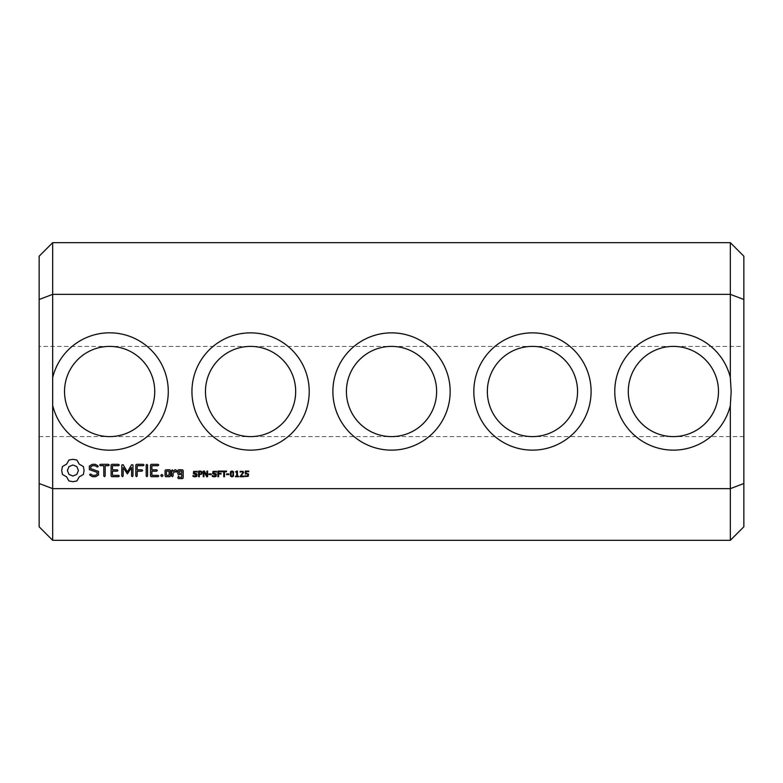 <?xml version="1.0" encoding="UTF-8"?>
<svg xmlns="http://www.w3.org/2000/svg" width="783" height="783" viewBox="0 0 783 783"><rect width="100%" height="100%" fill="white"/><g stroke="black" fill="none" stroke-linecap="round" stroke-linejoin="round"><path stroke-width="0.59" stroke-dasharray="3.92 2.94" d="M52.676 540.329L52.676 488.651L730.324 488.651L743.85 483.493L743.85 256.198M730.324 540.329L730.324 405.574L731.175 391.5L730.324 377.426A58.627 58.627 0 0 0 640.083 343.257A58.627 58.627 0 0 0 640.083 439.743A58.627 58.627 0 0 0 730.324 405.574M39.15 526.802L39.15 256.198M52.676 405.388L52.676 377.612A58.627 58.627 0 0 1 168.276 391.5A58.627 58.627 0 0 1 52.676 405.388L52.676 488.651L39.15 483.493M743.85 526.802L743.85 483.493M730.324 377.426L730.324 242.671M52.676 377.612L52.676 294.349L730.324 294.349L743.85 299.507M591.096 391.5A58.627 58.627 0 0 0 503.146 340.722A58.627 58.627 0 0 0 503.146 442.278A58.627 58.627 0 0 0 591.096 391.5M450.156 391.5A58.627 58.627 0 0 0 362.206 340.722A58.627 58.627 0 0 0 362.206 442.278A58.627 58.627 0 0 0 450.156 391.5M309.216 391.5A58.627 58.627 0 0 0 221.266 340.722A58.627 58.627 0 0 0 221.266 442.278A58.627 58.627 0 0 0 309.216 391.5M39.15 299.507L52.676 294.349L52.676 242.671M248.583 474.106L248.211 476.299L245.059 476.524L245.059 475.721L247.193 476.133L247.976 474.938L247.115 473.911L245.304 473.979L245.304 471.072L248.71 471.072L248.71 471.728L246.038 471.728L246.038 473.245L248.583 474.106M243.846 476.093L243.846 476.739L240.009 476.739L242.828 472.55L241.722 471.611L240.146 472.11L240.146 471.317L243.112 471.386L243.601 472.521L240.802 476.093L243.846 476.093M238.57 476.152L238.57 476.739L235.507 476.739L235.507 476.152L236.681 476.152L236.681 472.394L235.507 471.865L236.828 471.072L237.415 471.072L237.415 476.152L238.57 476.152M233.461 471.689L233.461 476.142L231.974 476.857L230.486 476.133L230.486 471.679L231.974 470.965L233.461 471.689M228.91 473.911L228.91 474.596L226.532 474.596L226.532 473.911L228.91 473.911M226.522 471.072L226.522 471.738L224.496 471.738L224.496 476.739L223.742 476.739L223.742 471.738L221.716 471.738L221.716 471.072L226.522 471.072M221.501 471.072L221.501 471.738L218.633 471.738L218.633 473.343L221.1 473.343L221.1 474.009L218.633 474.009L218.633 476.739L217.88 476.739L217.88 471.072L221.501 471.072M216.353 474.175L216.088 476.338L214.405 476.857L212.31 476.397L212.31 475.457L214.415 476.201L215.893 475.232L212.702 473.598L212.947 471.415L216.451 471.356L216.451 472.247L214.464 471.611L213.123 472.511L216.353 474.175M211.293 473.911L211.293 474.596L208.924 474.596L208.924 473.911L211.293 473.911M207.593 471.072L207.593 476.739L206.663 476.739L203.972 471.669L203.972 476.739L203.267 476.739L203.267 471.072L204.441 471.072L206.888 475.702L206.888 471.072L207.593 471.072M202.112 471.973L201.789 474.048L199.332 474.625L199.332 476.739L198.579 476.739L198.579 471.072L200.977 471.16L202.112 471.973M197.052 474.175L196.787 476.338L195.104 476.857L193 476.397L193 475.457L195.104 476.201L196.592 475.232L193.401 473.598L193.636 471.415L197.14 471.356L197.14 472.247L195.163 471.611L193.822 472.511L197.052 474.175M178.455 469.81L177.78 470.475L177.78 473.891L178.455 474.557L181.803 474.557L181.803 477.229L179.15 477.229L178.465 476.025L177.78 477.924L178.455 478.579L182.508 478.579L183.183 477.924L183.183 470.475L182.508 469.81L178.455 469.81M172.397 469.81L171.712 470.475L171.712 476.025L172.397 476.69L173.082 476.025L173.082 473.245L175.275 471.297L176.097 472.227L177.115 471.327L175.823 469.82L174.873 469.81L173.082 471.405L172.397 469.81M161.866 474.381L163.021 475.535L161.866 476.69L160.711 475.535L161.866 474.381M170.479 476.025L170.479 470.475L169.803 469.81L165.761 469.81L165.086 470.475L165.086 476.025L165.761 476.69L169.803 476.69L170.479 476.025M158.039 464.319L151.188 464.319L150.522 465.004L150.522 476.025L151.188 476.69L158.039 476.69L158.753 476.015L158.039 475.34L151.892 475.34L151.892 471.19L156.669 471.19L157.383 470.505L156.669 469.82L151.892 469.82L151.892 465.699L158.039 465.699L158.753 465.004L158.039 464.319M146.871 464.319L146.186 465.033L146.186 475.976L146.871 476.69L147.556 475.976L147.556 465.033L146.871 464.319M143.318 464.319L136.467 464.319L135.802 465.004L135.802 475.976L136.487 476.69L137.172 475.976L137.172 471.2L141.948 471.19L142.663 470.505L141.948 469.81L137.172 469.82L137.172 465.699L143.318 465.699L144.043 465.004L143.318 464.319M131.691 464.662L127.384 471.914L123.097 464.681L121.805 465.004L121.805 475.976L122.491 476.69L123.185 475.976L123.185 467.539L127.375 473.94L131.593 467.51L131.593 475.976L132.278 476.69L132.963 475.976L132.983 464.994L131.691 464.662M111.763 464.319L111.098 465.004L111.098 476.025L111.773 476.69L118.615 476.69L119.329 476.015L118.615 475.34L112.468 475.34L112.468 471.19L117.244 471.19L117.959 470.505L117.244 469.82L112.468 469.82L112.468 465.699L118.615 465.699L119.329 465.004L118.615 464.319L111.763 464.319M100.361 465.699L103.787 465.699L103.787 475.976L104.482 476.69L105.167 475.976L105.167 465.699L108.543 465.699L109.258 465.004L108.543 464.319L100.361 464.319L99.676 465.004L100.361 465.699M89.37 466.032L89.37 469.624L97.141 472.374L97.141 474.253L95.262 475.34L92.883 475.34L90.662 474.058L89.732 474.302L89.976 475.242L92.492 476.69L95.673 476.69L98.511 475.046L98.511 471.405L90.74 468.655L90.74 466.795L92.619 465.709L95.007 465.709L97.219 466.991L98.139 466.737L97.904 465.797L95.36 464.319L92.277 464.319L89.37 466.032M68.924 460.042L66.584 464.172L62.454 466.521L61.72 470.495L62.454 474.478L66.584 476.827L68.924 480.958L72.907 481.692L76.891 480.958L79.24 476.827L83.36 474.478L84.094 470.495L83.36 466.521L79.24 464.172L76.891 460.042L72.829 459.308L68.924 460.042M39.15 346.399L39.15 436.601L39.15 346.399L109.64 346.399C85.533 345.89 64.04 367.393 64.539 391.5C64.04 367.393 85.533 345.89 109.64 346.399C133.746 345.89 155.249 367.393 154.74 391.5A45.101 45.101 0 0 0 87.089 352.438A45.101 45.101 0 0 0 87.089 430.562A45.101 45.101 0 0 0 154.74 391.5C155.249 367.393 133.746 345.89 109.64 346.399L250.58 346.399C226.473 345.89 204.98 367.393 205.479 391.5C204.98 367.393 226.473 345.89 250.58 346.399C274.686 345.89 296.189 367.393 295.68 391.5A45.101 45.101 0 0 0 228.029 352.438A45.101 45.101 0 0 0 228.029 430.562A45.101 45.101 0 0 0 295.68 391.5C296.189 367.393 274.686 345.89 250.58 346.399L391.52 346.399C367.413 345.89 345.92 367.393 346.419 391.5C345.92 367.393 367.413 345.89 391.52 346.399C415.626 345.89 437.129 367.393 436.62 391.5A45.101 45.101 0 0 0 368.969 352.438A45.101 45.101 0 0 0 368.969 430.562A45.101 45.101 0 0 0 436.62 391.5C437.129 367.393 415.626 345.89 391.52 346.399L532.46 346.399C508.353 345.89 486.86 367.393 487.359 391.5C486.86 367.393 508.353 345.89 532.46 346.399C556.566 345.89 578.069 367.393 577.56 391.5A45.101 45.101 0 0 0 509.909 352.438A45.101 45.101 0 0 0 509.909 430.562A45.101 45.101 0 0 0 577.56 391.5C578.069 367.393 556.566 345.89 532.46 346.399L673.4 346.399C697.506 345.89 719.009 367.393 718.5 391.5A45.101 45.101 0 0 0 650.849 352.438A45.101 45.101 0 0 0 650.849 430.562A45.101 45.101 0 0 0 718.5 391.5C719.009 367.393 697.506 345.89 673.4 346.399L743.85 346.399L743.85 436.601L743.85 346.399M743.85 436.601L673.4 436.601C649.293 437.11 627.8 415.607 628.299 391.5C627.8 415.607 649.293 437.11 673.4 436.601C697.506 437.11 719.009 415.607 718.5 391.5C719.009 415.607 697.506 437.11 673.4 436.601L532.46 436.601C556.566 437.11 578.069 415.607 577.56 391.5C578.069 415.607 556.566 437.11 532.46 436.601C508.353 437.11 486.86 415.607 487.359 391.5C486.86 415.607 508.353 437.11 532.46 436.601L391.52 436.601C415.626 437.11 437.129 415.607 436.62 391.5C437.129 415.607 415.626 437.11 391.52 436.601C367.413 437.11 345.92 415.607 346.419 391.5C345.92 415.607 367.413 437.11 391.52 436.601L250.58 436.601C274.686 437.11 296.189 415.607 295.68 391.5C296.189 415.607 274.686 437.11 250.58 436.601C226.473 437.11 204.98 415.607 205.479 391.5C204.98 415.607 226.473 437.11 250.58 436.601L109.64 436.601C85.533 437.11 64.04 415.607 64.539 391.5C64.04 415.607 85.533 437.11 109.64 436.601C133.746 437.11 155.249 415.607 154.74 391.5C155.249 415.607 133.746 437.11 109.64 436.601L39.15 436.601M628.299 391.5C627.8 367.393 649.293 345.89 673.4 346.399C649.293 345.89 627.8 367.393 628.299 391.5M232.933 475.624L232.933 472.178L231.386 471.738L231.005 475.614L231.974 476.221L232.933 475.624M201.505 472.805L201.084 471.943L199.332 471.728L199.332 473.979L200.712 473.901L201.505 472.805M179.15 471.17L181.803 471.17L181.803 473.177L179.15 473.177L179.15 471.17M166.456 471.17L169.108 471.17L169.108 475.34L166.456 475.34L166.456 471.17M72.907 464.975L76.822 466.59L78.437 470.505L76.822 474.41L72.907 476.025L69.002 474.41L67.387 470.505L69.002 466.59L72.907 464.975"/><path stroke-width="1.17" d="M730.324 540.329L743.85 526.802L743.85 483.493L730.324 488.651L52.676 488.651L52.676 540.329L730.324 540.329L730.324 405.574L731.175 391.5L730.324 377.426A58.627 58.627 0 0 0 640.083 343.257A58.627 58.627 0 0 0 640.083 439.743A58.627 58.627 0 0 0 730.324 405.574M52.676 540.329L39.15 526.802L39.15 483.493L52.676 488.651L52.676 405.388A58.627 58.627 0 0 0 168.276 391.5A58.627 58.627 0 0 0 52.676 377.612L52.676 294.349L730.324 294.349L743.85 299.507L743.85 483.493M730.324 377.426L730.324 242.671L52.676 242.671L52.676 294.349L39.15 299.507L39.15 483.493M591.096 391.5A58.627 58.627 0 0 0 503.146 340.722A58.627 58.627 0 0 0 503.146 442.278A58.627 58.627 0 0 0 591.096 391.5M450.156 391.5A58.627 58.627 0 0 0 362.206 340.722A58.627 58.627 0 0 0 362.206 442.278A58.627 58.627 0 0 0 450.156 391.5M248.583 474.106L248.211 476.299L245.059 476.524L245.059 475.721L247.193 476.133L247.976 474.938L247.115 473.911L245.304 473.979L245.304 471.072L248.71 471.072L248.71 471.728L246.038 471.728L246.038 473.245L248.583 474.106M243.846 476.093L243.846 476.739L240.009 476.739L242.828 472.55L241.722 471.611L240.146 472.11L240.146 471.317L243.112 471.386L243.601 472.521L240.802 476.093L243.846 476.093M238.57 476.152L238.57 476.739L235.507 476.739L235.507 476.152L236.681 476.152L236.681 472.394L235.507 471.865L236.828 471.072L237.415 471.072L237.415 476.152L238.57 476.152M233.461 471.689L233.461 476.142L231.974 476.857L230.486 476.133L230.486 471.679L231.974 470.965L233.461 471.689M228.91 473.911L228.91 474.596L226.532 474.596L226.532 473.911L228.91 473.911M226.522 471.072L226.522 471.738L224.496 471.738L224.496 476.739L223.742 476.739L223.742 471.738L221.716 471.738L221.716 471.072L226.522 471.072M221.501 471.072L221.501 471.738L218.633 471.738L218.633 473.343L221.1 473.343L221.1 474.009L218.633 474.009L218.633 476.739L217.88 476.739L217.88 471.072L221.501 471.072M216.353 474.175L216.088 476.338L214.405 476.857L212.31 476.397L212.31 475.457L214.415 476.201L215.893 475.232L212.702 473.598L212.947 471.415L216.451 471.356L216.451 472.247L214.464 471.611L213.123 472.511L216.353 474.175M211.293 473.911L211.293 474.596L208.924 474.596L208.924 473.911L211.293 473.911M207.593 471.072L207.593 476.739L206.663 476.739L203.972 471.669L203.972 476.739L203.267 476.739L203.267 471.072L204.441 471.072L206.888 475.702L206.888 471.072L207.593 471.072M202.112 471.973L201.789 474.048L199.332 474.625L199.332 476.739L198.579 476.739L198.579 471.072L200.977 471.16L202.112 471.973M197.052 474.175L196.787 476.338L195.104 476.857L193 476.397L193 475.457L195.104 476.201L196.592 475.232L193.401 473.598L193.636 471.415L197.14 471.356L197.14 472.247L195.163 471.611L193.822 472.511L197.052 474.175M178.455 469.81L177.78 470.475L177.78 473.891L178.455 474.557L181.803 474.557L181.803 477.229L179.15 477.229L178.465 476.025L177.78 477.924L178.455 478.579L182.508 478.579L183.183 477.924L183.183 470.475L182.508 469.81L178.455 469.81M172.397 469.81L171.712 470.475L171.712 476.025L172.397 476.69L173.082 476.025L173.082 473.245L175.275 471.297L176.097 472.227L177.115 471.327L175.823 469.82L174.873 469.81L173.082 471.405L172.397 469.81M161.866 474.381L163.021 475.535L161.866 476.69L160.711 475.535L161.866 474.381M170.479 476.025L170.479 470.475L169.803 469.81L165.761 469.81L165.086 470.475L165.086 476.025L165.761 476.69L169.803 476.69L170.479 476.025M158.039 464.319L151.188 464.319L150.522 465.004L150.522 476.025L151.188 476.69L158.039 476.69L158.753 476.015L158.039 475.34L151.892 475.34L151.892 471.19L156.669 471.19L157.383 470.505L156.669 469.82L151.892 469.82L151.892 465.699L158.039 465.699L158.753 465.004L158.039 464.319M146.871 464.319L146.186 465.033L146.186 475.976L146.871 476.69L147.556 475.976L147.556 465.033L146.871 464.319M143.318 464.319L136.467 464.319L135.802 465.004L135.802 475.976L136.487 476.69L137.172 475.976L137.172 471.2L141.948 471.19L142.663 470.505L141.948 469.81L137.172 469.82L137.172 465.699L143.318 465.699L144.043 465.004L143.318 464.319M131.691 464.662L127.384 471.914L123.097 464.681L121.805 465.004L121.805 475.976L122.491 476.69L123.185 475.976L123.185 467.539L127.375 473.94L131.593 467.51L131.593 475.976L132.278 476.69L132.963 475.976L132.983 464.994L131.691 464.662M111.763 464.319L111.098 465.004L111.098 476.025L111.773 476.69L118.615 476.69L119.329 476.015L118.615 475.34L112.468 475.34L112.468 471.19L117.244 471.19L117.959 470.505L117.244 469.82L112.468 469.82L112.468 465.699L118.615 465.699L119.329 465.004L118.615 464.319L111.763 464.319M100.361 465.699L103.787 465.699L103.787 475.976L104.482 476.69L105.167 475.976L105.167 465.699L108.543 465.699L109.258 465.004L108.543 464.319L100.361 464.319L99.676 465.004L100.361 465.699M89.37 466.032L89.37 469.624L97.141 472.374L97.141 474.253L95.262 475.34L92.883 475.34L90.662 474.058L89.732 474.302L89.976 475.242L92.492 476.69L95.673 476.69L98.511 475.046L98.511 471.405L90.74 468.655L90.74 466.795L92.619 465.709L95.007 465.709L97.219 466.991L98.139 466.737L97.904 465.797L95.36 464.319L92.277 464.319L89.37 466.032M68.924 460.042L66.584 464.172L62.454 466.521L61.72 470.495L62.454 474.478L66.584 476.827L68.924 480.958L72.907 481.692L76.891 480.958L79.24 476.827L83.36 474.478L84.094 470.495L83.36 466.521L79.24 464.172L76.891 460.042L72.829 459.308L68.924 460.042M309.216 391.5A58.627 58.627 0 0 0 221.266 340.722A58.627 58.627 0 0 0 221.266 442.278A58.627 58.627 0 0 0 309.216 391.5M52.676 405.388L52.676 377.612M154.74 391.5A45.101 45.101 0 0 0 87.089 352.438A45.101 45.101 0 0 0 87.089 430.562A45.101 45.101 0 0 0 154.74 391.5M718.5 391.5A45.101 45.101 0 0 0 650.849 352.438A45.101 45.101 0 0 0 650.849 430.562A45.101 45.101 0 0 0 718.5 391.5M577.56 391.5A45.101 45.101 0 0 0 509.909 352.438A45.101 45.101 0 0 0 509.909 430.562A45.101 45.101 0 0 0 577.56 391.5M436.62 391.5A45.101 45.101 0 0 0 368.969 352.438A45.101 45.101 0 0 0 368.969 430.562A45.101 45.101 0 0 0 436.62 391.5M295.68 391.5A45.101 45.101 0 0 0 228.029 352.438A45.101 45.101 0 0 0 228.029 430.562A45.101 45.101 0 0 0 295.68 391.5M52.676 242.671L39.15 256.198L39.15 299.507M730.324 242.671L743.85 256.198L743.85 299.507M232.933 475.624L232.933 472.178L231.386 471.738L231.005 475.614L231.974 476.221L232.933 475.624M201.505 472.805L201.084 471.943L199.332 471.728L199.332 473.979L200.712 473.901L201.505 472.805M179.15 471.17L181.803 471.17L181.803 473.177L179.15 473.177L179.15 471.17M166.456 471.17L169.108 471.17L169.108 475.34L166.456 475.34L166.456 471.17M72.907 464.975L76.822 466.59L78.437 470.505L76.822 474.41L72.907 476.025L69.002 474.41L67.387 470.505L69.002 466.59L72.907 464.975"/></g></svg>
